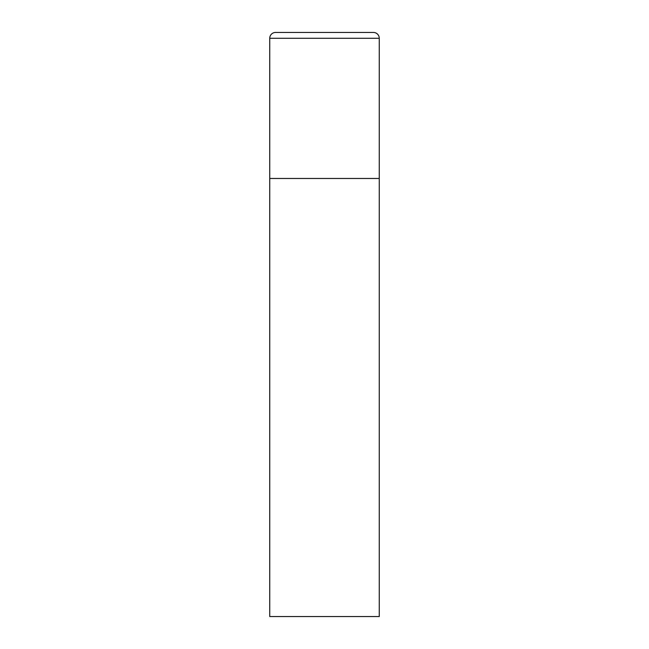 <?xml version="1.0" encoding="UTF-8"?>
<svg xmlns="http://www.w3.org/2000/svg" width="649" height="649" viewBox="0 0 649 649"><rect width="100%" height="100%" fill="white"/><g stroke="black" fill="none" stroke-linecap="round" stroke-linejoin="round"><path stroke-width="0.97" d="M269.741 38.291L269.741 616.55L379.259 616.55L379.259 178.475L269.741 178.475L379.259 178.475L379.259 38.291A5.841 5.841 0 0 0 373.418 32.45L275.582 32.45A5.841 5.841 0 0 0 269.741 38.291L379.259 38.291"/></g></svg>
